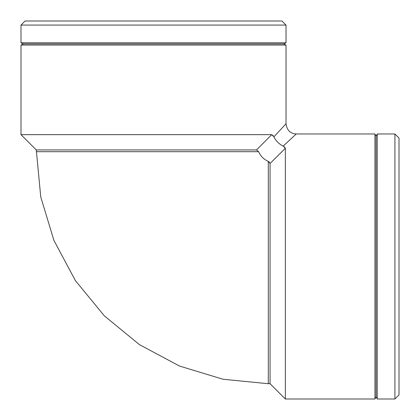 <?xml version="1.0" encoding="UTF-8"?>
<svg xmlns="http://www.w3.org/2000/svg" width="420" height="420" viewBox="0 0 420 420"><rect width="100%" height="100%" fill="white"/><g stroke="black" fill="none" stroke-linecap="round" stroke-linejoin="round"><path stroke-width="0.63" d="M273.919 136.82C275.93 140.978 279.017 144.065 283.18 146.081L296.221 133.975C290.336 133.655 286.939 130.258 286.025 123.779L273.919 136.82L271.714 134.652L273.357 135.76M280.991 144.91L282.986 145.997M284.24 146.643L285.348 148.26M283.18 146.081L285.348 148.286L270.06 163.48L268.296 161.359L269.551 162.278M258.647 151.72L258.972 152.371M268.301 383.712L223.041 379.255L179.519 366.051L139.409 344.615L104.249 315.761L75.395 280.607L53.954 240.492L40.751 196.964L36.288 149.94L21 134.652L271.714 134.652L256.52 149.94L258.636 151.704C260.673 156.245 263.897 159.469 268.301 161.364L268.301 383.712L270.06 383.712L285.348 399L374.945 399L374.945 133.975L296.221 133.975M285.348 148.286L285.348 399M270.06 163.48L270.06 383.712M36.288 149.94L256.52 149.94M21 25.079L286.025 25.079L281.951 21L25.079 21L21 25.079L21 42.782L286.025 42.782L286.025 25.079M21 134.652L21 45.055L286.025 45.055L286.025 123.779M286.025 45.055L283.752 43.922L23.273 43.922L21 45.055M23.273 43.922L21 42.782M394.921 133.975L394.921 399L399 394.921L399 138.049L394.921 133.975L377.218 133.975L377.218 399L394.921 399M374.945 399L376.079 396.727L376.079 136.248L374.945 133.975M376.079 136.248L377.218 133.975M36.288 151.699L258.636 151.699M283.752 43.922L286.025 42.782M376.079 396.727L377.218 399"/></g></svg>
